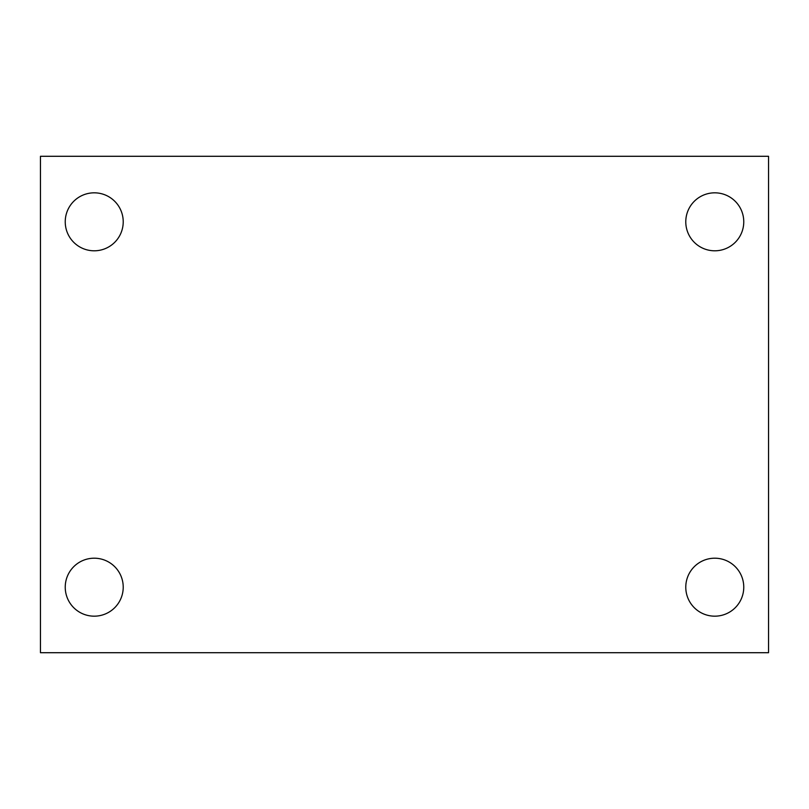 <?xml version="1.0" encoding="UTF-8"?>
<svg xmlns="http://www.w3.org/2000/svg" width="809" height="809" viewBox="0 0 809 809"><rect width="100%" height="100%" fill="white"/><g stroke="black" fill="none" stroke-linecap="round" stroke-linejoin="round"><path stroke-width="1.21" d="M40.45 156.289L768.55 156.289L768.55 652.711L40.45 652.711L40.45 156.289M94.228 558.2A28.993 28.993 0 0 1 123.221 587.182A28.993 28.993 0 0 1 94.228 616.175A28.993 28.993 0 0 1 65.236 587.182A28.993 28.993 0 0 1 94.228 558.2M714.772 558.2A28.993 28.993 0 0 1 743.764 587.182A28.993 28.993 0 0 1 714.772 616.175A28.993 28.993 0 0 1 685.779 587.182A28.993 28.993 0 0 1 714.772 558.2M714.772 192.825A28.993 28.993 0 0 1 743.764 221.818A28.993 28.993 0 0 1 714.772 250.8A28.993 28.993 0 0 1 685.779 221.818A28.993 28.993 0 0 1 714.772 192.825M94.228 192.825A28.993 28.993 0 0 1 123.221 221.818A28.993 28.993 0 0 1 94.228 250.8A28.993 28.993 0 0 1 65.236 221.818A28.993 28.993 0 0 1 94.228 192.825"/></g></svg>
